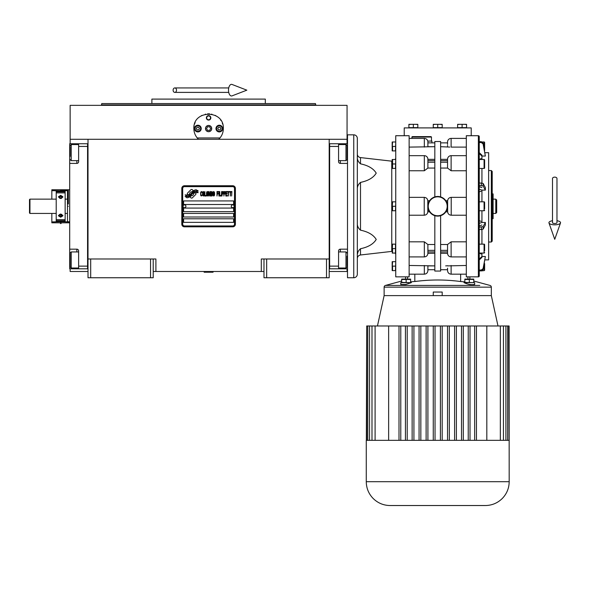 <?xml version="1.0" encoding="UTF-8"?>
<svg xmlns="http://www.w3.org/2000/svg" width="590" height="590" viewBox="0 0 590 590"><rect width="100%" height="100%" fill="white"/><g stroke="black" fill="none" stroke-linecap="round" stroke-linejoin="round"><path stroke-width="0.89" d="M329.191 258.988L329.191 277.75L326.513 277.75L326.513 258.988L329.191 258.988L329.191 139.292L347.06 139.292L347.06 105.352L70.144 105.352L70.144 139.292L329.191 139.292M326.513 277.75L266.665 277.75L266.665 258.988L326.513 258.988M266.665 277.75L263.981 277.75L263.981 258.988L266.665 258.988M263.981 271.496L261.304 271.496L261.304 258.988L263.981 258.988M88.006 271.496L70.144 271.496L70.144 268.819M70.144 143.761L70.144 139.292M150.538 277.75L150.538 258.988L153.216 258.988L153.216 277.75L88.006 277.75L88.006 139.292M90.69 277.75L90.69 258.988L88.006 258.988M150.538 258.988L90.69 258.988M261.304 271.496L153.216 271.496M153.216 258.988L155.9 258.988L155.9 271.496M329.191 271.496L347.06 271.496L347.06 268.819M347.06 143.761L347.06 139.292M195.954 193.786A1.114 1.114 0 0 0 195.629 192.996L195.526 192.893A5.177 5.177 0 0 0 193.55 193.38A1.962 1.962 0 0 1 191.204 195.696A7.781 7.781 0 0 1 190.01 196.957L190.843 197.783A1.114 1.114 0 0 0 192.421 197.783L195.629 194.575A1.114 1.114 0 0 0 195.954 193.786M234.503 188.424A1.785 1.785 0 0 0 232.718 186.639L184.486 186.639A1.785 1.785 0 0 0 182.694 188.424L182.694 224.156A1.785 1.785 0 0 0 184.486 225.941L232.718 225.941A1.785 1.785 0 0 0 234.503 224.156L234.503 188.424M183.586 218.794L183.586 222.364L233.611 222.364L233.611 218.794L183.586 218.794M183.586 213.433L183.586 217.009L233.611 217.009L233.611 213.433L183.586 213.433M183.586 208.071L183.586 211.648L233.611 211.648L233.611 208.071L183.586 208.071M183.586 200.932L183.586 204.501L233.611 204.501L233.611 200.932L183.586 200.932M196.721 191.986L196.345 191.359A8.201 8.201 0 0 0 194.427 191.698A4.277 4.277 0 0 0 192.325 193.122A159.971 159.971 0 0 1 191.219 194.486A6.741 6.741 0 0 1 189.663 195.865A4.425 4.425 0 0 1 187.133 196.566A31.779 31.779 0 0 1 185.105 196.441L186.912 197.775A5.148 5.148 0 0 0 191.049 195.349A6.792 6.792 0 0 1 192.539 193.616A4.602 4.602 0 0 1 195.578 192.554A52.923 52.923 0 0 1 198.159 192.679L197.79 192.06L196.721 191.986M196.721 190.393L196.359 189.788A4.845 4.845 0 0 0 193.579 190.762A5.893 5.893 0 0 0 192.2 192.237A12.906 12.906 0 0 1 191.352 193.365A4.189 4.189 0 0 1 189.464 194.656A7.051 7.051 0 0 1 187.192 195.017A17.936 17.936 0 0 1 185.105 194.892L186.89 196.138A5.295 5.295 0 0 0 191.484 193.771A6.8 6.8 0 0 1 193.026 192.089A5.133 5.133 0 0 1 195.674 191.035A11.151 11.151 0 0 1 198.152 191.071L197.79 190.467L196.721 190.393M193.247 190.614L192.414 189.781A1.114 1.114 0 0 0 190.835 189.781L187.627 192.996A1.114 1.114 0 0 0 187.627 194.567L187.731 194.671A5.177 5.177 0 0 0 189.707 194.191A1.962 1.962 0 0 1 192.06 191.868A7.788 7.788 0 0 1 193.247 190.614M202.186 195.349L202.23 194.877L201.632 195.445L200.858 194.877L200.947 192.406L201.632 192.119L202.23 192.687L202.016 191.831L201.249 191.551L200.607 192.591L200.689 195.349L201.249 196.013L202.186 195.349M203.602 191.551L202.871 191.831L202.569 193.07L202.613 194.973L203.255 196.013L203.985 195.732L204.288 194.494L204.243 192.591L203.602 191.551M204.885 191.551L204.627 196.013L206.168 196.013L206.168 195.445L204.885 195.445L204.885 191.551M207.54 191.551L206.81 191.831L206.507 193.07L206.552 194.973L207.193 196.013L207.923 195.732L208.226 194.494L208.181 192.591L207.54 191.551M209.76 196.013L210.365 192.502L210.623 196.013L210.623 191.551L210.232 191.551L209.59 195.541L208.948 191.551L208.565 191.551L208.565 196.013L208.823 192.502L209.76 196.013M212.378 193.83L212.378 191.927L210.962 191.551L210.962 196.013L212.201 195.917L212.378 193.83M213.912 191.551L213.189 191.831L212.887 193.07L212.931 194.973L213.573 196.013L214.303 195.732L214.598 194.494L214.561 192.591L213.912 191.551M216.995 196.013L217.253 193.926L218.366 193.926L218.366 193.358L217.253 193.358L217.253 192.119L218.536 192.119L218.536 191.551L216.995 191.551L216.995 196.013M218.883 196.013L219.141 191.551L218.883 196.013M219.738 191.551L219.48 196.013L221.021 196.013L221.021 195.445L219.738 195.445L219.738 191.551M221.361 196.013L221.619 191.551L221.361 196.013M223.544 192.974L223.204 191.647L221.965 191.551L221.965 196.013L222.216 194.022L223.204 193.926L223.544 192.974M225.469 192.974L225.129 191.647L223.89 191.551L223.89 196.013L224.148 194.022L225.129 193.926L225.469 192.974M227.356 196.013L227.356 195.445L226.073 195.445L226.073 193.926L227.187 193.926L227.187 193.358L226.073 193.358L226.073 192.119L227.356 192.119L227.356 191.551L225.815 191.551L225.815 196.013L227.356 196.013M229.326 192.023L229.326 191.551L227.696 191.551L227.696 192.023L228.382 192.023L228.382 196.013L228.64 192.023L229.326 192.023M231.295 192.023L231.295 191.551L229.665 191.551L229.665 192.023L230.351 192.023L230.351 196.013L230.609 192.023L231.295 192.023M231.634 196.013L231.892 191.551L231.634 196.013M203.085 192.215L203.985 192.687L203.602 195.445L202.871 194.877L203.085 192.215M207.024 192.215L207.923 192.687L207.54 195.445L206.81 194.877L207.024 192.215M211.22 193.446L211.22 192.119L212.031 192.119L212.164 193.358L211.22 193.446M212.245 194.302L212.164 195.349L211.22 195.445L211.22 194.022L212.245 194.302M213.403 192.215L214.303 192.687L213.912 195.445L213.189 194.877L213.403 192.215M223.16 193.358L222.216 193.446L222.216 192.023L223.16 192.119L223.16 193.358M225.085 193.358L224.148 193.446L224.148 192.023L225.085 192.119L225.085 193.358M184.486 226.833A2.677 2.677 0 0 1 181.801 224.156L181.801 188.424A2.677 2.677 0 0 1 184.486 185.739L232.718 185.739A2.677 2.677 0 0 1 235.395 188.424L235.395 224.156A2.677 2.677 0 0 1 232.718 226.833L184.486 226.833M183.055 206.249A1.431 1.431 0 0 0 184.441 207.717A1.431 1.431 0 0 0 185.909 206.33A1.431 1.431 0 0 0 184.523 204.863A1.431 1.431 0 0 0 183.055 206.249M231.287 206.249A1.431 1.431 0 0 0 232.681 207.717A1.431 1.431 0 0 0 234.149 206.33A1.431 1.431 0 0 0 232.762 204.863A1.431 1.431 0 0 0 231.287 206.249M197.739 138.539A14.735 14.735 0 0 0 198.483 139.292C195.467 136.342 193.926 132.772 193.859 128.576C192.952 109.556 224.252 109.563 223.337 128.576C223.278 132.772 221.737 136.342 218.713 139.292A14.735 14.735 0 0 0 219.583 138.407M196.581 137.101A14.735 14.735 0 0 1 196.249 136.615M194.044 130.862A14.735 14.735 0 0 1 193.918 129.896M193.955 126.924A14.735 14.735 0 0 1 194.081 126.061M194.553 124.107A14.735 14.735 0 0 1 195.165 122.514M201.286 115.78A14.735 14.735 0 0 1 202.016 115.389M205.268 114.217A14.735 14.735 0 0 1 205.637 114.135M207.584 113.87A14.735 14.735 0 0 1 208.55 113.833M208.609 113.833A14.735 14.735 0 0 1 209.649 113.87M211.552 114.135A14.735 14.735 0 0 1 211.935 114.217M215.173 115.382A14.735 14.735 0 0 1 215.933 115.788M220.616 120.035A14.735 14.735 0 0 1 220.867 120.404M222.29 123.111A14.735 14.735 0 0 1 222.644 124.092M223.286 129.866A14.735 14.735 0 0 1 223.086 131.29M220.948 136.622A14.735 14.735 0 0 1 220.579 137.16M219.967 137.949L197.23 137.949M205.563 128.576A3.039 3.039 0 0 0 208.602 131.614A3.039 3.039 0 0 0 211.64 128.576A3.039 3.039 0 0 0 208.602 125.537A3.039 3.039 0 0 0 205.563 128.576M206.367 117.853A2.235 2.235 0 0 1 208.602 115.618A2.235 2.235 0 0 1 210.837 117.853A2.235 2.235 0 0 1 208.602 120.087A2.235 2.235 0 0 1 206.367 117.853M194.53 128.576A3.348 3.348 0 0 0 197.879 131.924A3.348 3.348 0 0 0 201.234 128.576A3.348 3.348 0 0 0 197.879 125.228A3.348 3.348 0 0 0 194.53 128.576M215.969 128.576A3.348 3.348 0 0 0 219.318 131.924A3.348 3.348 0 0 0 222.666 128.576A3.348 3.348 0 0 0 219.318 125.228A3.348 3.348 0 0 0 215.969 128.576M197.879 131.341A2.766 2.766 0 0 0 200.652 128.576A2.766 2.766 0 0 0 197.879 125.803A2.766 2.766 0 0 0 195.113 128.576A2.766 2.766 0 0 0 197.879 131.341M197.879 131.703A3.127 3.127 0 0 0 201.006 128.576A3.127 3.127 0 0 0 197.879 125.449A3.127 3.127 0 0 0 194.752 128.576A3.127 3.127 0 0 0 197.879 131.703M197.104 127.234L196.337 128.576L197.104 129.911L198.653 129.911L199.427 128.576L198.653 127.234L197.104 127.234M219.318 131.341A2.766 2.766 0 0 0 222.091 128.576A2.766 2.766 0 0 0 219.318 125.803A2.766 2.766 0 0 0 216.552 128.576A2.766 2.766 0 0 0 219.318 131.341M219.318 131.703A3.127 3.127 0 0 0 222.445 128.576A3.127 3.127 0 0 0 219.318 125.449A3.127 3.127 0 0 0 216.191 128.576A3.127 3.127 0 0 0 219.318 131.703M218.543 127.234L217.769 128.576L218.543 129.911L220.092 129.911L220.867 128.576L220.092 127.234L218.543 127.234M206.692 117.853A1.91 1.91 0 0 0 208.602 119.763A1.91 1.91 0 0 0 210.512 117.853A1.91 1.91 0 0 0 208.602 115.95A1.91 1.91 0 0 0 206.692 117.853M208.602 131.703A3.127 3.127 0 0 0 211.729 128.576A3.127 3.127 0 0 0 208.602 125.449A3.127 3.127 0 0 0 205.475 128.576A3.127 3.127 0 0 0 208.602 131.703M206.537 128.576L207.569 130.361L209.634 130.361L210.667 128.576L209.634 126.784L207.569 126.784L206.537 128.576M208.602 103.56L101.768 103.56L315.436 103.56L265.323 103.56L265.323 99.098L151.881 99.098L151.881 103.56L134.955 103.56M315.436 103.56L315.79 104.902L101.406 104.902L208.602 104.902M204.804 103.56L151.881 103.56M212.4 103.56L265.323 103.56M132.433 103.56L101.768 103.56L101.406 105.352M329.191 268.811L347.503 268.819L347.503 257.203L347.06 257.203M338.572 268.819L338.572 266.134L329.64 266.134L329.64 146.438L338.572 146.438L338.572 161.623A1.785 1.785 0 0 0 340.356 163.408L347.503 163.408L347.503 249.164L340.356 249.164L340.356 251.937M338.572 266.134L338.572 250.949A1.785 1.785 0 0 1 340.356 249.164M329.64 143.761L338.572 143.761L338.572 146.438M338.572 143.761L340.356 143.761L340.356 144.557M347.06 155.369L347.503 155.369L347.503 143.761L340.356 143.761M329.191 143.754L329.64 143.754L329.64 268.811M338.572 251.937L345.983 251.937L345.983 268.015L338.572 268.015M347.06 256.163L347.06 265.81M345.983 268.015L347.06 266.798M345.983 147.448L345.983 144.557L347.06 145.634L347.06 158.717M338.572 144.557L345.983 144.557L345.983 160.635L338.572 160.635M347.06 154.764L347.06 148.791M347.06 151.047L347.06 149.779M88.006 143.761L69.694 143.761L69.694 163.408L76.84 163.408L76.84 160.635M78.632 143.761L78.632 146.438L87.563 146.438L87.563 266.134L78.632 266.134L78.632 250.949A1.785 1.785 0 0 0 76.84 249.164L69.694 249.164L69.694 257.203L70.144 257.203M78.632 146.438L78.632 161.623A1.785 1.785 0 0 1 76.84 163.408M69.694 163.408L69.694 249.164M88.006 268.819L78.632 268.819L78.632 266.134M78.632 268.819L76.84 268.819L76.84 268.015M69.694 257.203L69.694 268.819L76.84 268.819M87.563 268.819L87.563 143.761M78.632 160.635L71.213 160.635L71.213 144.557L78.632 144.557M70.144 156.409L70.144 146.763M71.213 144.557L70.144 145.774M71.213 265.124L71.213 268.015L70.144 266.945L70.144 253.855M78.632 268.015L71.213 268.015L71.213 251.937L78.632 251.937M70.144 257.808L70.144 263.789M70.144 261.532L70.144 262.801M68.359 206.286C68.359 226.457 68.359 226.457 68.359 206.286C68.359 186.123 68.359 186.123 68.359 206.286M65.143 213.433L67.467 213.433L67.467 190.983L68.359 190.659L68.359 204.052M67.467 199.14L65.143 199.14M67.467 206.286C67.467 186.543 67.467 186.543 67.467 206.286C67.467 226.036 67.467 226.036 67.467 206.286M67.467 213.433L67.467 221.597L69.694 221.921L60.94 221.693M204.133 271.946L213.064 272.211L204.133 272.211L204.582 271.496M554.74 177.125A2.235 1.387 0 0 1 556.975 178.512L556.975 222.696A2.235 0.819 0 0 1 554.74 223.514A2.235 0.819 0 0 1 552.505 222.696L552.505 178.512A2.235 1.387 0 0 1 554.74 177.125M552.505 220.726A5.804 2.131 0 0 0 548.98 222.968A5.804 2.131 0 0 0 554.74 224.827A5.804 2.131 0 0 0 560.5 222.968A5.804 2.131 0 0 0 556.975 220.726M173.113 90.167A2.235 1.689 -90 0 0 174.802 92.394A2.235 1.689 -90 0 0 176.499 90.167A2.235 1.689 -90 0 0 174.802 87.932A2.235 1.689 -90 0 0 173.113 90.167M228.514 90.167A5.804 2.972 -90 0 1 232.069 84.466L246.834 90.167L232.069 95.86A5.804 2.972 -90 0 1 228.514 90.167M56.212 213.433L29.95 213.433L29.5 212.99L29.5 199.59L29.95 199.14L56.212 199.14M29.95 213.433L29.95 199.14M392.166 251.384L392.166 244.319L392.166 251.384A3.57 3.57 0 0 0 391.76 251.406L360.497 254.983L360.497 248.722C368.197 247.121 373.441 244.031 376.221 239.452C373.441 234.864 368.197 231.774 360.497 230.174L360.497 182.399C368.197 180.805 373.441 177.708 376.221 173.128C373.441 168.541 368.197 165.451 360.497 163.85L360.497 157.589A3.57 3.57 0 0 1 357.326 154.042M360.497 157.589L391.76 161.166A3.57 3.57 0 0 0 392.166 161.195L392.166 159.684A1.342 1.342 0 0 1 392.188 159.499L392.571 159.499L392.188 159.499A1.342 1.342 0 0 0 392.166 159.684L392.166 161.195M479.449 159.499L481.049 158.57M484.619 166.188L484.619 167.899A0.538 0.538 0 0 1 484.088 168.438L479.257 168.438M481.942 155.192L479.257 152.655M463.961 282.308L464.839 281.946L464.079 282.662L474.662 282.662L474.662 284.432C471.735 285.11 468.209 284.52 464.079 282.662M466.307 138.399L451.121 138.399A3.57 3.57 0 0 0 447.552 141.976L447.552 144.403L447.552 141.976M449.772 147.072L440.627 146.696M451.121 138.399L451.121 147.109L466.307 147.109M440.627 253.235L447.552 253.339L447.552 246.775M469.883 279.092L465.016 279.092L473.593 279.092L469.883 279.092L469.883 276.858M466.307 155.664L451.121 155.664A3.57 3.57 0 0 0 447.552 159.241L447.552 160.65L440.627 160.65M447.552 165.797L447.552 159.241M466.307 170.753L451.121 170.753L447.552 168.069L440.627 168.069M427.898 246.775L427.898 253.339L434.823 253.235M427.898 141.976L427.898 144.403L427.898 142.869L434.823 142.869L427.898 142.869L427.898 141.976A3.57 3.57 0 0 0 424.328 138.399L409.136 138.399M409.136 147.109L434.823 146.696L427.898 146.696L427.898 144.403M434.823 162.228L427.898 162.228L427.898 159.241A3.57 3.57 0 0 0 424.328 155.664L409.136 155.664M409.136 170.753L424.328 170.753L427.898 168.069L434.823 168.069M427.898 159.241L427.898 165.797M427.898 159.344L434.823 159.344M434.823 196.898L434.823 141.526L440.627 141.526L440.627 196.898L442.124 197.503M409.136 215.217L424.232 215.217C426.423 214.996 427.61 213.794 427.809 211.611L427.809 200.969C427.61 198.786 426.423 197.584 424.232 197.355L409.136 197.355M434.823 244.511L427.898 244.511L424.328 241.819L409.136 241.819M427.898 207.407L427.964 207.407A9.824 9.824 0 0 1 427.898 206.286A9.824 9.824 0 0 0 437.721 216.117A9.824 9.824 0 0 0 447.552 206.286A9.824 9.824 0 0 0 437.721 196.463A9.824 9.824 0 0 0 427.898 206.286L427.898 211.825L429.608 211.825L430.309 212.732M430.619 213.079L432.994 214.9M433.318 215.07L434.823 215.675L434.823 271.053L440.627 271.053L434.823 271.053M430.648 199.472L429.608 200.748L427.898 200.748L427.964 205.173M434.07 197.163L432.3 198.093M431.887 198.388L430.766 199.346M427.898 168.069L427.898 165.702M447.486 205.173L447.552 200.748L445.841 200.748L446.534 201.942M446.682 202.245L446.888 202.746M445.841 200.748L445.14 199.84M444.831 199.501L442.456 197.68M437.728 196.463L440.627 196.898M429.041 201.692L429.608 200.748M404.224 135.722L404.224 127.905L471.218 127.905L471.218 135.722M409.136 135.722L409.136 276.858L395.743 276.858L395.743 135.722L409.136 135.722M427.898 246.871L427.898 244.511M429.608 211.825L429.041 210.881M428.768 210.335L428.561 209.833M437.721 216.117L434.823 215.675M440.627 271.053L440.627 215.675L443.142 214.487M443.562 214.192L444.683 213.226M444.801 213.108L445.841 211.825L447.552 211.825L447.486 207.407A9.824 9.824 0 0 0 447.552 206.286L447.552 207.407M446.409 210.881L445.841 211.825M447.552 205.173L447.552 206.286M466.307 241.819L451.121 241.819L447.552 244.511L440.627 244.511M466.307 197.355L451.21 197.355C449.027 197.584 447.832 198.786 447.64 200.969L447.64 211.611C447.832 213.794 449.027 214.996 451.21 215.217L466.307 215.217M466.307 135.722L478.365 135.722L478.365 276.858L466.307 276.858L466.307 135.722M427.787 141.076L431.917 141.076L431.917 142.869M410.611 281.873L420.486 280.884M424.328 265.471L424.328 274.173C426.496 273.967 427.684 272.772 427.898 270.604L427.898 265.884L434.823 265.884L409.136 265.471M427.898 270.604L427.898 269.711L434.823 269.711M464.839 281.873L460.635 281.533C445.362 279.483 430.088 279.483 414.814 281.533L414.814 274.173M447.552 165.702L447.552 168.069M447.552 244.511L447.552 246.871M447.552 145.501L447.552 146.696M447.552 142.869L440.627 142.869L447.552 142.869M478.365 276.858A0.892 0.892 0 0 0 479.257 275.965L479.257 136.615A0.892 0.892 0 0 0 478.365 135.722M411.363 282.662L400.78 282.662L400.78 284.432L405.632 284.52L411.363 282.662L410.611 281.946M473.77 281.032L490.002 285.435A1.785 1.785 0 0 1 491.323 287.153L491.323 295.612L442.19 295.612L442.19 292.043L433.259 292.043L433.259 295.612L384.127 295.612L384.127 287.153A1.785 1.785 0 0 1 385.447 285.435L395.684 285.435M401.672 281.032L385.447 285.435L479.759 285.435M447.854 265.751L445.664 265.884M447.552 268.17L447.552 270.604L447.552 269.711L440.627 269.711M447.552 265.898L466.307 265.471M423.583 280.597L426.15 280.398M446.763 280.235L449.071 280.383M452.22 280.626L454.713 280.862M395.743 141.976L395.47 150.907L392.188 150.907L392.571 150.907L392.571 146.438L395.47 146.438M395.743 159.499L395.47 168.438L392.564 168.423M395.743 168.438L395.743 182.332M395.743 201.824L395.47 210.755L392.188 210.755L392.571 210.755L392.571 206.286L395.47 206.286M395.743 244.142L395.743 230.248M395.743 253.073L392.188 253.073L392.571 253.073L392.188 253.073L392.571 253.073L392.564 248.596L395.47 248.611L395.47 253.073M395.743 261.672L395.47 270.604L392.188 270.604L392.571 270.604L392.571 266.134L395.47 266.134M395.204 159.499A3.57 3.57 0 0 0 395.743 157.619M395.743 254.954A3.57 3.57 0 0 0 395.204 253.073M466.557 124.512L464.323 124.328L466.557 124.328L466.557 127.639L457.626 127.639L457.626 124.328L459.861 124.328L457.626 124.512M442.19 124.512L439.956 124.328L442.19 124.328L442.19 127.639L433.259 127.639L433.259 124.328L435.494 124.328L433.259 124.512M417.823 124.512L415.589 124.328L417.823 124.328L417.823 127.639L408.892 127.639L408.892 124.328L411.119 124.328L408.892 124.512M411.82 137.057L431.474 137.057L431.025 136.615L412.263 136.615L411.82 138.399M431.474 137.057L431.474 141.076M392.247 245.241L392.571 244.142L392.188 244.142L395.47 244.142L395.47 248.611M479.257 159.499L484.088 159.499A0.538 0.538 0 0 1 484.619 160.038L484.619 167.899M479.257 153.533L481.942 156.062L485.356 156.062L483.092 143.068L481.337 141.674L479.257 141.674M481.942 187.576L479.257 186.706M479.257 142.544L481.337 142.544L483.092 143.945L485.356 156.062M482.347 141.976L484.088 141.976A0.538 0.538 0 0 1 484.619 142.507L484.619 150.369A0.538 0.538 0 0 1 484.515 150.686M479.257 259.047L481.942 256.51L485.356 256.51L483.092 268.634L481.337 270.028L479.257 270.028M485.356 256.51L483.092 269.505L481.337 270.899L484.088 270.604A0.538 0.538 0 0 0 484.619 270.065L484.619 266.149M479.257 259.917L481.942 257.387M479.257 270.899L481.337 270.899L481.337 270.028M479.257 225.874L481.942 224.996M479.257 244.142L484.088 244.142A0.538 0.538 0 0 1 484.619 244.68L484.619 250.839M479.257 253.073L484.088 253.073A0.538 0.538 0 0 0 484.619 252.535M479.257 229.65L483.092 229.171L485.356 224.996L485.356 222.467L483.092 226.641L479.257 227.12M479.257 223.337L481.942 222.467L485.356 222.467M479.257 189.235L481.942 190.113L485.356 190.113L485.356 187.576L483.092 183.402L479.257 182.922M479.257 201.824L484.088 201.824A0.538 0.538 0 0 1 484.619 202.355L484.619 208.86M479.257 210.755L484.088 210.755A0.538 0.538 0 0 0 484.619 210.217M479.257 185.459L483.092 185.939L485.356 190.113M464.323 124.328L459.861 124.328L464.323 124.328M462.095 127.639L462.095 124.512M439.956 124.328L435.494 124.328L439.956 124.328M437.721 127.639L437.721 124.512M415.589 124.328L411.119 124.328L415.589 124.328M413.354 127.639L413.354 124.512M395.47 159.499L392.571 159.499L392.571 168.438M392.188 141.976L392.571 141.976L392.188 141.976A1.342 1.342 0 0 0 392.166 142.153L392.166 150.723L392.166 142.153M395.47 141.976L392.571 141.976L392.247 147.537M392.247 143.068L392.571 141.976M395.47 163.968L392.564 163.961M392.439 168.172L392.21 166.97M392.247 165.067L392.571 163.968M392.439 163.703L392.21 162.508M392.188 201.824L392.571 201.824L392.188 201.824A1.342 1.342 0 0 0 392.166 202.001L392.166 210.571L392.166 202.001M395.47 201.824L392.571 201.824L392.247 207.385M392.284 209.922L392.21 209.295M392.284 205.46L392.21 204.826M392.247 202.916L392.571 201.824M392.571 244.142L392.247 249.703M392.439 252.808L392.284 252.24M392.439 248.346L392.21 247.144M392.188 261.672L392.571 261.672L392.188 261.672A1.342 1.342 0 0 0 392.166 261.849L392.166 270.427L392.166 261.849M395.47 261.672L392.571 261.672L392.247 267.233M392.284 269.77L392.21 269.143M392.284 265.308L392.21 264.674M392.247 262.764L392.571 261.672M357.326 156.844C357.156 159.543 358.211 161.881 360.497 163.85M360.497 182.399C358.211 184.375 357.156 186.713 357.326 189.412M357.326 223.168C357.156 225.859 358.211 228.197 360.497 230.174M360.497 248.722C358.211 250.698 357.156 253.036 357.326 255.736M357.511 253.84L357.887 252.365M484.619 161.734L484.619 160.038M484.884 152.692L488.638 152.692L488.638 259.888L484.884 259.888M484.619 150.369L484.619 148.673M484.619 143.864L484.619 142.507M484.619 263.568L484.619 270.065M484.619 248.596L484.619 244.68M484.619 204.052L484.619 202.355M473.77 282.662L464.839 282.396L464.839 279.114L464.839 279.49L469.316 279.483L469.308 282.396M410.611 282.662L401.672 282.396L401.672 279.114L401.672 279.49L401.672 279.114L401.672 279.49L406.149 279.483L406.141 282.396M392.166 168.253L392.166 159.684L392.166 168.253A1.342 1.342 0 0 0 392.188 168.438M357.326 242.431L357.326 252.255M357.326 138.399L357.326 274.173A3.57 3.57 0 0 1 353.757 277.75L347.503 277.75L347.503 134.83L353.757 134.83A3.57 3.57 0 0 1 357.326 138.399M488.638 237.947L488.638 241.443M488.638 171.13L488.638 174.625M491.323 242.018L492.215 241.126L492.215 171.454L491.323 170.554L491.323 242.018L488.638 242.018M491.323 170.554L488.638 170.554M473.77 282.396L473.77 279.114L473.77 279.49L473.77 279.114L473.77 279.49L469.043 279.365M467.074 279.114L468.902 279.313M470.4 279.166L470.776 279.136L470.4 279.166M410.611 279.114L410.611 279.49L410.611 279.114A1.342 1.342 0 0 0 410.426 279.092L401.856 279.092L410.426 279.092M410.611 282.396L410.611 279.49L405.883 279.365M402.771 279.166L403.14 279.136L402.771 279.166M407.24 279.166L407.609 279.136M481.049 254.002L479.449 253.073M480.584 253.073L481.049 253.132M481.049 159.44L480.584 159.499M481.049 191.278L479.257 191.853M479.257 220.719L481.049 221.302M401.856 279.092A1.342 1.342 0 0 0 401.672 279.114A1.342 1.342 0 0 1 401.856 279.092L405.566 279.092L401.856 279.092M492.215 218.669L493.107 218.669L493.107 200.099L492.215 200.099M492.215 212.474L493.107 212.474M492.215 193.911L493.107 193.911L493.107 200.099M493.107 213.433L495.784 213.433L495.784 199.14L493.107 199.14M495.784 199.14L496.677 200.032L496.677 212.54L495.784 213.433M435.044 440.324L435.044 325.982L440.406 325.982L440.406 440.324M377.453 325.982L384.127 295.612L491.323 295.612L497.997 325.982M388.633 440.324L388.633 325.982L369.547 325.982L369.547 440.324L366.265 440.324L366.265 481.713L509.185 481.713C509.089 488.247 506.766 493.867 502.208 498.557C497.518 503.108 491.905 505.438 485.364 505.534L437.721 505.534L485.364 505.534M427.912 325.982L426.12 325.982L426.12 440.324L433.259 440.324L433.259 325.982L427.912 325.982L427.912 440.324M420.847 440.324L420.847 325.982L419.062 325.982L419.062 440.324L426.12 440.324M413.922 440.324L413.922 325.982L412.137 325.982L412.137 440.324L419.062 440.324M407.218 440.324L407.218 325.982L405.426 325.982L405.426 440.324L412.137 440.324M400.787 440.324L400.787 325.982L398.995 325.982L398.995 440.324L405.426 440.324M375.1 325.982L375.1 440.324L371.995 440.324L371.995 325.982M371.995 440.324L369.547 440.324M398.995 440.324L375.1 440.324M388.633 325.982L398.995 325.982M400.787 325.982L405.426 325.982M407.218 325.982L412.137 325.982M413.922 325.982L419.062 325.982M420.847 325.982L426.12 325.982M509.185 481.713L509.096 325.982L442.19 325.982L442.19 440.324L433.259 440.324M435.044 325.982L433.259 325.982M508.735 325.982L509.096 440.324M508.735 440.324L442.19 440.324M437.721 505.534L390.086 505.534L437.721 505.534M507.666 325.982L507.666 440.324M505.903 325.982L505.903 440.324M503.454 325.982L503.454 440.324M500.342 325.982L500.342 440.324M486.816 440.324L486.816 325.982M476.447 325.982L476.447 440.324M474.662 325.982L474.662 440.324M470.016 325.982L470.016 440.324M468.231 325.982L468.231 440.324M463.305 325.982L463.305 440.324M461.52 325.982L461.52 440.324M456.387 325.982L456.387 440.324M454.602 325.982L454.602 440.324M449.322 325.982L449.322 440.324M447.537 325.982L447.537 440.324M442.19 325.982L440.406 325.982M369.547 325.982L367.777 325.982L367.777 440.324M367.777 325.982L366.707 325.982L366.707 440.324M366.707 325.982L366.353 440.324M60.674 214.052L58.44 215.763L60.674 217.208L62.909 215.763L60.674 214.052M60.674 195.364L58.44 196.817L60.674 198.528L62.909 196.817L60.674 195.364M56.212 219.687L56.212 192.886L65.143 192.886L65.143 220.763L56.212 220.763L56.212 219.687L65.143 219.687M56.212 221.434L65.143 221.434L56.212 221.693L56.212 220.763M56.212 192.886L56.212 190.88L65.143 190.88L65.143 192.886M65.143 221.434L65.143 220.763M58.484 215.446A2.235 1.578 180 0 0 58.926 216.117A2.235 1.578 180 0 0 60.674 216.707A2.235 1.578 180 0 0 62.864 215.446M60.423 214.059L59.236 214.731L59.465 215.815L60.903 216.213L62.112 215.534L61.884 214.45L60.482 214.059M60.903 216.213L60.903 214.952L61.825 214.436M59.524 214.568L60.903 214.952M59.465 215.815L59.465 214.598M62.864 197.134A2.235 1.578 0 0 0 62.031 196.19A2.235 1.578 0 0 0 60.674 195.865A2.235 1.578 0 0 0 58.897 196.485A2.235 1.578 0 0 0 58.484 197.134M61.611 196.573L60.077 196.433L59.14 197.303L59.738 198.314L61.272 198.454L62.208 197.584L61.611 196.573L61.611 197.842L59.62 198.122M60.077 196.433L60.077 197.702M65.143 198.697L65.409 199.14M65.409 213.433L65.143 213.882M60.586 190.88L51.832 190.659L51.832 199.14M51.832 190.659L51.832 189.766L60.586 189.766L60.586 190.659M60.586 221.921L60.586 222.814L51.832 222.814L51.832 221.921L60.586 221.693M51.832 213.433L51.832 221.921M69.694 222.814L60.94 222.814L60.94 221.921M60.94 190.88L60.94 189.766L69.694 189.766M340.356 268.015L340.356 268.819M340.356 160.635L340.356 163.408M69.694 155.369L70.144 155.369M76.84 144.557L76.84 143.761M76.84 251.937L76.84 249.164M391.76 161.166L391.76 251.406M447.552 251.923L440.627 251.923M467.907 279.092L467.907 276.858M451.121 170.753L451.121 155.664M434.823 251.923L427.898 251.923M424.328 138.399L424.328 147.109M424.328 155.664L424.328 170.753M427.898 160.65L434.823 160.65M424.232 197.355L424.232 215.217M424.328 241.819L424.328 256.908L409.136 256.908M427.898 250.344L434.823 250.344M407.543 279.092L407.543 276.858M460.635 281.533L460.635 274.173M447.191 206.286A9.47 9.47 0 0 0 437.721 196.817A9.47 9.47 0 0 0 428.251 206.286A9.47 9.47 0 0 0 437.721 215.756A9.47 9.47 0 0 0 447.191 206.286M447.552 162.228L440.627 162.228M440.627 250.344L447.552 250.344M466.307 256.908L451.121 256.908L451.121 241.819M451.21 215.217L451.21 197.355M466.307 274.173L451.121 274.173L451.121 265.471M384.127 287.153L491.323 287.153M481.942 182.959L481.942 168.438M481.942 159.499L481.942 156.062M481.337 141.674L481.337 142.544M484.088 141.976L484.088 148.385M484.088 264.195L484.088 270.604M481.942 256.51L481.942 253.073M481.942 244.142L481.942 229.621M484.088 244.142L484.088 253.073M481.337 227.12L481.337 229.65M481.942 222.467L481.942 210.755M481.942 201.824L481.942 190.113M484.088 201.824L484.088 210.755M481.337 182.922L481.337 185.459M484.088 159.499L484.088 168.438M483.092 143.945L483.092 143.068M483.092 269.505L483.092 268.634M483.092 229.171L483.092 226.641M483.092 185.939L483.092 183.402M353.757 134.83L353.757 277.75M56.212 191.145L65.143 191.145M65.143 191.816L56.212 191.816M68.359 190.659L60.94 190.659M315.79 105.352L315.79 104.902M347.06 253.007L345.983 251.937M347.06 159.566L345.983 160.635M70.144 159.566L71.213 160.635M70.144 253.007L71.213 251.937M212.621 271.496L213.064 271.946M560.5 222.968L554.74 239.311L548.98 222.968M174.802 92.394L228.743 92.394M174.802 87.932L228.743 87.932M424.328 256.908C426.496 256.694 427.684 255.507 427.898 253.339M424.328 274.173L409.136 274.173M451.121 256.908C448.953 256.694 447.758 255.507 447.552 253.339M440.627 159.344L447.552 159.344M405.566 279.092L405.566 276.858M451.121 274.173C448.953 273.967 447.758 272.772 447.552 270.604M360.497 254.983C358.543 255.367 357.488 256.554 357.326 258.531M366.265 481.713C366.361 488.247 368.684 493.867 373.241 498.557C377.932 503.108 383.544 505.438 390.086 505.534M61.655 222.814L60.763 223.632L59.878 222.814"/></g></svg>
